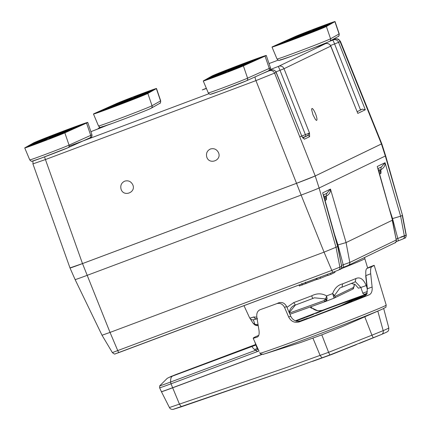 <?xml version="1.0" encoding="UTF-8"?>
<svg xmlns="http://www.w3.org/2000/svg" width="431" height="431" viewBox="0 0 431 431"><rect width="100%" height="100%" fill="white"/><g stroke="black" fill="none" stroke-linecap="round" stroke-linejoin="round"><path stroke-width="0.65" d="M270.291 69.542A20.602 0.393 159.2 0 1 278.07 66.53A4.218 0.474 69.1 0 1 280.015 70.307A16.389 0.312 -20.8 0 0 275.98 71.864M210.441 148.997C207.149 150.624 205.916 153.269 206.74 156.932C209.132 165.24 222.121 160.37 218.452 152.542C216.658 149.239 213.986 148.059 210.441 148.997M329.57 41.338A20.602 0.393 159.2 0 1 332.64 40.164A4.218 0.474 69.1 0 1 334.585 43.94L360.488 109.883L362.417 109.135L365.305 109.776L338.583 42.34L334.585 43.94A16.389 0.312 -20.8 0 0 330.55 45.497M312.954 114.759L311.618 109.614L311.92 108.461C312.782 108.45 313.957 110.153 315.438 113.558C316.731 116.882 317.2 119.101 316.844 120.217L316.462 120.405L315.503 119.602L312.954 114.759M124.731 181.139C121.445 182.766 120.211 185.411 121.036 189.08C123.428 197.382 136.411 192.512 132.743 184.689C130.954 181.381 128.282 180.201 124.731 181.139M206.32 88.258L202.268 89.928L206.417 88.479M406.271 235.137C405.91 237.373 405.393 238.365 404.709 238.111A2.678 2.613 -115.8 0 0 406.121 235.229L402.263 215.425L400.636 216.211L404.375 236.069L406.271 235.137L402.484 215.295L385.325 156.011L381.44 143.965L381.78 143.744L340.442 41.387L338.583 42.34A4.218 4.116 64.2 0 0 333.255 39.916L334.779 39.178A4.218 4.116 64.2 0 1 340.102 41.608L381.435 143.949L315.223 175.945L296.528 183.31L82.493 263.578L70.345 267.78M309.614 136.681A1.713 1.676 -115.8 0 0 307.454 135.695L309.496 133.012L309.614 136.681L304.367 139.218L301.991 136.638L276.26 72.435L255.944 80.608L45.438 159.556L33.289 163.758M304.367 139.218A1.713 1.676 -115.8 0 0 303.235 138.195M262.183 73.706L270.835 70.075A4.218 4.116 64.2 0 1 276.163 72.505L301.991 136.638L303.079 138.195M302.961 137.866L307.454 135.695L302.702 137.521M299.766 136.821A15.182 0.291 159.2 0 1 305.299 134.682L309.496 133.012L284.013 68.712L280.015 70.307L306.021 136.244M357.816 113.391L330.83 46.069L284.013 68.712A4.218 4.116 64.2 0 0 278.685 66.282L325.405 43.709A4.218 4.116 64.2 0 1 330.733 46.133L357.816 113.391L365.305 109.776M325.405 43.709L325.071 43.817A4.218 2.187 -110.1 0 1 325.119 43.8A4.218 2.187 -110.1 0 1 325.168 43.784M332.64 40.164L333.255 39.916M100.116 127.28L99.275 127.684A4.218 4.116 64.2 0 1 99.615 127.544L99.944 127.431A20.602 0.393 159.2 0 1 100.294 127.307M90.919 131.724L92.369 131.094A4.218 0.474 69.1 0 1 92.379 131.089L90.925 131.741M91.426 131.477A4.218 4.116 64.2 0 1 91.765 131.336M32.982 160.995L32.939 163.947L70.005 267.985M270.835 70.075L270.501 70.188A4.218 2.187 -110.1 0 1 270.549 70.167A4.218 2.187 -110.1 0 1 270.603 70.151M278.07 66.53L278.685 66.282M342.613 283.857L341.961 287.197L339.946 287.967L334.434 295.542L335.113 296.334A1.713 1.676 64.2 0 1 334.063 298.166A58.201 1.115 159.2 0 1 325.604 301.441L327.124 298.925L326.623 295.903A63.459 1.218 -20.8 0 0 332.662 293.57C334.542 288.285 337.861 285.047 342.613 283.857A63.836 1.223 -20.8 0 0 353.754 279.412A63.836 1.223 -20.8 0 0 355.925 278.534C360.025 276.718 363.457 279.062 366.215 285.559L366.172 285.435A63.115 1.212 159.2 0 0 366.792 285.171M355.925 278.534L355.139 281.89L354.772 282.073A60.685 1.164 159.2 0 1 352.73 282.903M341.686 265.351L343.2 264.763L337.963 244.932L334.348 233.85M404.709 238.111L402.963 238.952A2.678 2.613 -115.8 0 1 402.748 239.043L397.84 241.031A2.678 0.873 -111.2 0 0 397.856 241.026A2.678 0.873 -111.2 0 0 397.77 238.397L392.533 218.56L388.918 207.478M320.163 277.09L320.556 278.237L317.351 279.439L316.801 278.351M320.556 278.237L327.808 275.296M330.539 273.195L330.895 274.358L327.899 275.484L327.35 274.391M330.895 274.358L334.995 272.376L334.79 271.595M299.836 285.78L316.376 279.584L316.101 278.615M316.376 279.584L316.737 279.374L316.483 278.469M305.962 283.717L305.337 282.154M302.443 285.02L301.759 283.474M299.572 285.995L299.092 284.993M337.888 246.478L324.058 252.146L110.04 332.414L117.782 350.683A2.678 0.576 69.4 0 0 119.069 352.51L115.185 353.851C115.007 354.406 114.064 353.986 112.367 352.59L331.805 270.415L341.654 266.38L337.888 246.478L323.482 194.85M326.919 193.25L330.485 189.085C330.733 191.833 329.462 194.112 326.676 195.922A2.678 1.207 68.6 0 1 326.768 193.336M326.676 195.922L326.014 196.191M341.864 266.218C341.46 268.535 340.916 269.547 340.242 269.262L340.242 269.262A2.678 2.613 64.2 0 0 341.654 266.38L337.678 246.634L322.679 192.862L330.485 189.085L346.071 242.578L349.805 262.441L396.224 240.013L392.248 220.268L346.071 242.578L337.963 244.932M402.484 215.295L385.653 155.817A16.206 0.312 -20.8 0 1 385.325 156.011L319.112 188.008A16.206 0.312 159.2 0 1 301.145 195.087L296.528 183.326L82.504 263.589A16.868 0.323 159.2 0 1 70.011 268.001A16.868 0.323 159.2 0 1 70.011 267.99L75.118 279.59A16.206 0.312 159.2 0 0 87.127 275.355L301.145 195.087L324.058 252.146L331.805 270.415A2.678 0.576 69.4 0 0 333.093 272.241A2.678 0.576 69.4 0 0 333.104 272.236L338.281 270.194M385.653 155.817L381.78 143.76A16.868 0.323 -20.8 0 0 381.774 143.755A16.868 0.323 -20.8 0 1 381.44 143.965L315.228 175.956A16.868 0.323 159.2 0 1 296.528 183.326M381.489 166.878L385.055 162.719L400.636 216.211L392.533 218.56M396.256 238.984L404.375 236.069A2.678 2.613 -115.8 0 1 402.963 238.952L396.148 241.689M396.434 239.846C396.24 241.963 395.696 242.976 394.812 242.89L394.812 242.89A2.678 2.613 -115.8 0 0 396.224 240.013L392.458 220.112L378.052 168.483M341.578 268.055L343.286 267.392A2.678 0.873 68.8 0 0 343.2 264.763L349.805 262.441A2.678 2.613 -115.8 0 1 348.393 265.318L343.286 267.392A2.678 0.873 68.8 0 1 343.27 267.398L348.178 265.41A2.678 2.613 -115.8 0 0 348.393 265.318L394.812 242.89M392.458 220.106L377.244 166.49L385.055 162.719C385.303 165.461 384.032 167.745 381.241 169.555L380.584 169.825M381.241 169.555A2.678 1.207 68.6 0 1 381.338 166.964M82.504 263.589L110.04 332.414L102.023 335.237L75.118 279.59M253.401 319.85L254.899 324.408L252.97 323.061L254.823 324.926L256.429 325.55L258.174 325.615L254.866 324.931A1.713 0.286 -59.7 0 1 254.823 324.926L254.823 324.926A1.713 0.286 -59.7 0 1 254.899 324.408L257.566 324.543A1.713 1.153 70.2 0 0 258.099 325.173M257.544 318.671C255.922 319.091 254.662 318.531 253.762 316.979L256.838 317.162M257.469 318.698L252.835 319.91L250.939 319.371L249.845 318.078A63.836 1.223 -20.8 0 0 253.762 316.979M333.594 296.42A1.713 1.099 -9.3 0 0 334.434 295.542L332.662 293.57L334.063 298.166L325.604 301.441A1.713 1.153 -109.8 0 1 325.572 301.452A1.713 1.153 -109.8 0 1 324.08 300.606L325.626 298.947L314.414 297.805L312.728 298.505A60.685 1.164 159.2 0 1 295.397 305.046L293.145 305.978L291.383 307.47L289.729 310.325L289.276 312.75M295.343 305.056L289.249 312.68M312.734 298.505L295.391 305.046L293.743 302.589A63.836 1.223 -20.8 0 0 311.688 295.817C316.85 293.172 321.828 293.199 326.623 295.903L325.626 298.947A1.713 1.056 -3.3 0 0 327.124 298.925M286.96 307.362L293.743 302.589M354.287 284.083L354.19 285.995A1.713 0.84 6.7 0 1 354.212 286.189L352.773 289.131A1.713 1.676 -115.8 0 0 353.689 287.358L354.341 284.104M354.239 285.597L354.212 286.189A1.713 0.84 6.7 0 1 354.12 286.405M334.057 298.171L352.773 289.131M339.946 287.967L341.891 287.224M351.34 283.463L355.171 284.525L358.371 288.167A26.501 0.506 -20.8 0 0 360.855 287.455L355.451 281.739M367.32 293.166L364.815 294.114A1.686 1.541 -108.3 0 1 362.789 293.123L367.406 291.539M362.789 293.123L360.855 287.455L366.215 285.559L367.077 288.021M312.728 298.505L311.688 295.817M314.414 297.805L312.998 298.371M324.629 301.253A32.002 0.614 -20.8 0 0 326.838 300.391M327.129 299.114A32.002 0.614 -20.8 0 0 325.276 299.804M253.283 323.498L254.866 324.931M252.965 323.056L249.845 318.078M295.855 321.02L304.836 317.722L300.181 319.177A51.909 0.997 159.2 0 1 302.621 318.229L307.281 316.78L313.488 314.377L312.777 314.334A51.909 0.997 159.2 0 1 315.341 313.359L316.02 313.402L325.421 309.544A51.909 0.997 159.2 0 1 327.932 308.607L337.462 305.062A51.909 0.997 159.2 0 1 339.747 304.221L339.321 304.399A50.906 0.975 159.2 0 1 346.222 301.878L345.042 302.357A49.032 0.943 159.2 0 1 349.288 300.833L350.468 300.353A50.906 0.975 159.2 0 1 355.737 298.494A50.901 0.975 -20.8 0 0 350.468 300.353L349.476 300.752A49.323 0.948 159.2 0 1 355.009 298.807L341.163 305.471A49.323 0.948 159.2 0 1 333.292 308.548L333.745 308.407A50.901 0.975 -20.8 0 0 341.185 305.504A50.906 0.975 159.2 0 1 333.739 308.413L333.201 308.58A49.032 0.943 159.2 0 1 327.754 310.686L328.293 310.519A50.906 0.975 159.2 0 1 320.104 313.655L320.147 313.66A51.909 0.997 159.2 0 1 317.582 314.635L307.502 318.45A51.909 0.997 159.2 0 1 304.992 319.387L307.276 318.288L298.979 321.445M356.523 298.187L355.737 298.494L356.512 298.187A51.909 0.997 159.2 0 1 357.913 297.702L353.813 299.48L361.625 296.458A51.909 0.997 159.2 0 1 362.503 296.178L349.288 301.657L364.152 296.086A51.909 0.997 159.2 0 1 363.613 296.345A51.892 0.997 -20.8 0 0 364.141 296.092L349.288 301.662L362.493 296.183A51.892 0.997 -20.8 0 0 361.614 296.463L353.808 299.48L357.902 297.708A51.892 0.997 -20.8 0 0 356.512 298.187M348.749 301.921L363.613 296.345L348.749 301.921L344.848 303.796L352.105 301.188A51.909 0.997 159.2 0 1 350.311 301.91L342.386 304.981L350.306 301.91A51.892 0.997 -20.8 0 0 352.095 301.188L344.848 303.796L348.749 301.921M343.846 304.48L342.386 304.981L343.841 304.48A51.892 0.997 -20.8 0 1 341.686 305.331L341.691 305.326A51.909 0.997 159.2 0 0 343.846 304.48M298.645 321.461L299.76 320.993L298.441 321.467M296.102 321.1L297.729 320.475L296.005 321.068M364.276 296.539A61.444 1.18 159.2 0 1 358.711 298.807L357.881 299.109A60.238 1.158 159.2 0 1 356.092 299.825L358.123 299.098L356.103 299.825A60.248 1.158 -20.8 0 0 357.886 299.109L358.721 298.807A61.455 1.18 -20.8 0 0 364.27 296.544M366.743 294.222L364.459 295.127A60.248 1.158 -20.8 0 0 363.074 295.601A60.238 1.158 159.2 0 1 364.459 295.127L366.743 294.222M365.364 294.702L363.069 295.607L365.369 294.696A63.168 1.212 -20.8 0 0 357.04 297.649L355.198 298.392A60.248 1.158 -20.8 0 0 353.307 299.071L355.139 298.333A63.168 1.212 -20.8 0 0 344.552 302.19L343.302 302.718A60.248 1.158 -20.8 0 0 341.023 303.559A60.238 1.158 159.2 0 1 343.302 302.718L344.552 302.19A63.158 1.212 -20.8 0 1 355.128 298.333L353.296 299.076A60.238 1.158 159.2 0 1 355.198 298.392L357.04 297.649A63.158 1.212 -20.8 0 1 365.364 294.702M342.262 303.031L341.018 303.559L342.273 303.031A63.158 1.212 -20.8 0 0 330.151 307.54L329.575 307.815A60.248 1.158 -20.8 0 0 327.07 308.752A60.238 1.158 159.2 0 1 329.575 307.815L330.151 307.54A63.168 1.212 -20.8 0 1 342.273 303.031M327.301 308.644L327.307 308.639A61.455 1.18 -20.8 0 0 314.894 313.332A61.444 1.18 159.2 0 1 327.301 308.644M314.899 313.332L314.953 313.332A60.248 1.158 -20.8 0 0 312.389 314.307A60.238 1.158 159.2 0 1 314.953 313.332L314.894 313.332M312.335 314.307L312.335 314.307A61.455 1.18 -20.8 0 0 299.879 319.085L300.229 318.978A60.248 1.158 -20.8 0 0 297.789 319.921A60.238 1.158 159.2 0 1 300.235 318.972L299.89 319.08A61.444 1.18 159.2 0 1 312.335 314.307M297.449 320.028L297.444 320.028A61.455 1.18 -20.8 0 0 295.375 320.831A61.444 1.18 159.2 0 1 297.449 320.028M303.112 320.292A61.444 1.18 159.2 0 1 301.124 321.036A61.455 1.18 -20.8 0 0 303.112 320.292L303.349 320.179A60.248 1.158 -20.8 0 0 305.854 319.242A60.238 1.158 159.2 0 1 303.349 320.179L303.112 320.292M305.283 319.516L305.859 319.236L305.277 319.516A63.158 1.212 -20.8 0 0 318.105 314.668L317.97 314.662A60.248 1.158 -20.8 0 0 320.535 313.687A60.238 1.158 159.2 0 1 317.97 314.662L318.11 314.668A63.168 1.212 -20.8 0 1 305.277 319.516M320.669 313.693L320.669 313.693A63.158 1.212 -20.8 0 0 333.325 308.838L332.49 309.097A60.248 1.158 -20.8 0 0 334.935 308.154A60.238 1.158 159.2 0 1 332.49 309.097L333.33 308.833A63.168 1.212 -20.8 0 1 320.669 313.693M335.771 307.89L334.93 308.154L335.771 307.89A63.158 1.212 -20.8 0 0 347.397 303.354L345.915 303.866A60.238 1.158 159.2 0 0 348.07 303.02L349.552 302.508A63.158 1.212 -20.8 0 0 358.123 299.098A63.168 1.212 -20.8 0 1 349.557 302.503L348.076 303.015A60.248 1.158 -20.8 0 1 345.921 303.866L347.402 303.354A63.168 1.212 -20.8 0 1 335.771 307.89M377.809 311.107L383.186 330.636A3.346 3.017 -113.1 0 1 381.559 334.424C389.635 330.836 386.424 332.172 388.008 331.121C388.466 331.229 388.735 330.168 388.81 327.943A62.684 1.201 159.2 0 1 387.496 328.718A62.684 1.201 159.2 0 1 383.186 330.636L371.926 335.194L373.257 337.829L381.559 334.424A3.346 3.017 -113.1 0 1 381.505 334.445L329.855 354.977L328.594 352.321L285.096 367.988L169.771 407.419M329.855 354.977L290.936 369.011L173.801 409.105M252.609 346.276L170.024 377.028A19.923 19.443 64.3 0 0 168.456 377.701L167.223 378.348L159.712 385.837A16.259 0.312 -20.8 0 0 170.622 382.022L255.572 350.311L257.576 351.502L255.572 350.311C252.717 348.108 251.731 346.761 252.609 346.276L255.933 345.037A67.608 1.298 159.2 0 1 255.922 345.01M255.572 350.311L258.201 349.331M261.806 354.53L172.669 387.798A2.257 0.652 -110.5 0 1 172.637 387.722L171.053 383.795L258.972 350.979M366.856 293.958A69.51 1.336 -20.8 0 0 330.146 307.405A69.51 1.336 -20.8 0 0 322.921 310.126L322.9 310.277A62.42 1.196 -20.8 0 0 295.348 320.82M368.688 267.511L374.146 265.313A71.26 1.368 159.2 0 1 374.205 265.345A71.26 1.368 159.2 0 1 371.872 266.627C370.746 267.29 370.353 269.671 370.703 273.766L365.682 275.711L367.39 288.759L366.684 294.351L363.468 296.905A62.42 1.196 -20.8 0 0 363.683 296.819M368.71 267.398A65.415 1.255 159.2 0 1 366.97 268.427C365.876 269.084 365.52 271.449 365.903 275.528L367.39 288.759L372.12 287.024L370.703 273.766M372.12 287.024C372.459 291.076 371.495 293.667 369.232 294.793L363.468 296.905M301.668 320.853A62.42 1.196 -20.8 0 0 301.824 320.799L299.303 321.887A69.51 1.336 -20.8 0 0 302.777 320.589A69.51 1.336 -20.8 0 0 369.232 294.793M299.303 321.887C294.605 323.142 291.065 321.521 288.678 317.017L284.541 307.395C282.725 304.044 280.15 302.788 276.815 303.634A71.26 1.368 159.2 0 1 260.302 309.636C257.512 310.778 256.364 313.332 256.86 317.297L258.956 330.087C259.494 333.993 258.923 336.32 257.232 337.074L257.409 337.004M259.053 351.195L253.196 338.346A69.51 1.336 -20.8 0 0 257.232 337.074M259.688 352.601L260.044 353.345A68.362 1.315 -20.8 0 0 308.849 335.868A68.362 1.315 -20.8 0 0 386.214 305.11L374.205 265.345M266.536 353.301L300.482 342.553L321.795 334.871L343.534 326.089L378.256 310.918A65.34 1.255 -20.8 0 0 381.898 309.323L382.798 308.908A66.374 1.277 159.2 0 1 309.943 337.538A66.374 1.277 159.2 0 1 263.476 354.234L260.491 353.948L260.044 353.345M254.743 341.74L257.011 348.027L257.964 349.422M253.196 338.346L255.055 337.629A67.478 1.293 159.2 0 1 253.385 337.958A67.478 1.293 159.2 0 1 258.751 335.35M301.824 320.799L297.067 321.348C294.136 320.68 292.024 318.94 290.726 316.128L286.593 306.506C284.772 303.144 282.203 301.889 278.884 302.734L276.815 303.634M310.142 307.007L311.451 308.289L311.812 307.939L317.943 310.859L322.9 310.277M310.665 306.818L311.812 307.939L310.767 306.78M311.828 307.809C315.077 310.729 318.778 311.5 322.921 310.126M323.972 196.617L325.497 196.013L326.305 196.671L326.396 199.585L326.418 197.279L326.003 197.484L326.105 198.034L324.543 198.675M324.969 200.205L325.981 199.785L325.556 200.28M325.981 199.785L326.105 198.034M325.804 200.14L326.396 199.585M378.542 170.25L380.067 169.647L380.875 170.299L380.966 173.219L380.988 170.913L380.573 171.112L380.675 171.667L379.113 172.308M380.966 173.219L380.374 173.774M379.539 173.833L380.551 173.418L380.675 171.667M380.551 173.418L380.255 173.855M40.988 142.203A21.949 0.42 159.2 0 1 24.729 147.935A21.949 0.42 159.2 0 1 24.869 147.828L33.386 143A29.179 0.56 -20.8 0 1 61.978 131.617A29.179 0.56 -20.8 0 1 87.752 122.426A29.179 0.56 -20.8 0 1 86.523 123.072L64.839 132.84A21.949 0.42 159.2 0 1 40.988 142.203M46.785 139.402L37.836 142.957L46.785 139.402M62.425 131.843L51.09 136.352L66.406 130.69L69.865 129.219L62.425 131.843M28.284 146.632L28.257 146.556A18.274 0.35 -20.8 0 0 28.166 146.632A18.274 0.35 -20.8 0 0 39.986 142.499L33.473 144.886M28.257 146.556L33.386 144.649M43.456 141.196A18.274 0.35 -20.8 0 0 61.504 134.089L43.456 141.196M73.313 127.91L84.131 123.869A25.504 0.49 -20.8 0 0 84.32 123.729A25.504 0.49 -20.8 0 0 67.15 129.747L64.855 130.857L73.324 127.926M63.675 131.051A25.504 0.49 -20.8 0 0 37.642 141.303L63.675 131.051M72.64 128.734L72.478 128.33L83.312 124.268A25.504 0.49 -20.8 0 1 83.248 124.295L77.101 127.064L57.479 134.424L72.478 128.33M47.658 137.64L56.1 134.714L54.004 135.722L34.383 143.087L36.797 141.718A25.504 0.49 -20.8 0 1 36.824 141.702L47.658 137.64M36.985 142.106L36.824 141.702M76.222 127.457L56.865 134.72L52.334 136.907L69.714 130.388L76.222 127.457M57.032 135.145L56.865 134.72M34.205 143.706L34.033 143.281L31.479 144.73L48.859 138.211L53.39 136.024L34.033 143.281M45.945 139.617L31.134 144.924L28.672 146.319L45.945 139.617M31.296 145.339L31.134 144.924M57.113 135.636L68.831 130.787L51.72 137.203L49.42 138.313L57.118 135.652M219.519 75.247A21.949 0.42 159.2 0 1 203.265 80.98A21.949 0.42 159.2 0 1 203.4 80.872L211.917 76.045A29.179 0.56 -20.8 0 1 240.509 64.661A29.179 0.56 -20.8 0 1 266.283 55.47A29.179 0.56 -20.8 0 1 265.054 56.116L243.375 65.878A21.949 0.42 159.2 0 1 219.519 75.247M225.316 72.446L216.373 76.001L225.316 72.446M240.956 64.887L229.621 69.396L244.943 63.734L248.396 62.263L240.956 64.887M206.815 79.67L206.788 79.6A18.274 0.35 -20.8 0 0 206.697 79.676A18.274 0.35 -20.8 0 0 218.517 75.544L212.004 77.93M206.788 79.6L211.917 77.693M221.987 74.24A18.274 0.35 -20.8 0 0 240.035 67.128L221.987 74.24M251.849 60.949L262.662 56.914A25.504 0.49 -20.8 0 0 262.851 56.773A25.504 0.49 -20.8 0 0 245.681 62.791L243.386 63.901L251.855 60.965M242.206 64.095A25.504 0.49 -20.8 0 0 216.173 74.347L242.206 64.095M251.171 61.778L251.009 61.369L261.843 57.307A25.504 0.49 -20.8 0 1 261.779 57.339L255.631 60.103L236.01 67.468L251.009 61.369M215.516 75.15L215.355 74.746L234.631 67.753L212.914 76.125L215.328 74.762L215.489 75.161M254.753 60.502L235.396 67.764L230.865 69.951L248.245 63.432L254.753 60.502M235.563 68.19L235.396 67.764M212.736 76.75L212.569 76.325L210.01 77.774L227.39 71.255L231.921 69.062L212.569 76.325M224.481 72.661L226.776 71.551L209.665 77.968L207.203 79.363L224.481 72.661M209.827 78.377L209.665 77.968M235.622 68.707L247.362 63.831L230.251 70.248L227.951 71.357L235.622 68.707M140.242 94.244A21.949 0.42 159.2 0 1 156.501 88.506A21.949 0.42 159.2 0 1 156.361 88.614L147.844 93.441A29.179 0.56 -20.8 0 1 119.268 104.819A29.179 0.56 -20.8 0 1 93.479 114.021A29.179 0.56 -20.8 0 1 94.707 113.369L116.392 103.607A21.949 0.42 159.2 0 1 140.242 94.244M134.445 97.045L143.394 93.484L134.445 97.045M118.805 104.598L130.14 100.094L114.818 105.751L111.365 107.222L118.805 104.598M141.287 94.05L141.244 93.942A18.274 0.35 -20.8 0 1 153.07 89.81A18.274 0.35 -20.8 0 1 152.973 89.89L141.244 93.942M137.775 95.246A18.274 0.35 -20.8 0 0 119.726 102.357L137.775 95.246M107.917 108.537L97.099 112.572A25.504 0.49 -20.8 0 0 96.91 112.717A25.504 0.49 -20.8 0 0 114.08 106.694L116.381 105.584L107.917 108.537L108.057 108.924M117.555 105.39A25.504 0.49 -20.8 0 0 143.593 95.138L117.555 105.39M104.13 109.382L121.661 103.036L97.918 112.179A25.504 0.49 -20.8 0 1 97.988 112.146L104.13 109.382L104.286 109.792M133.578 98.807L125.13 101.732L127.226 100.719L146.847 93.36L144.439 94.728A25.504 0.49 -20.8 0 1 144.407 94.745L133.578 98.807M111.516 106.053L105.008 108.984L124.365 101.727L128.896 99.534L111.516 106.053L111.683 106.484M132.371 98.236L127.84 100.423L147.197 93.166L149.751 91.717L132.371 98.236L132.538 98.661M147.09 92.175L132.985 97.939L150.096 91.517L152.558 90.122L147.09 92.175L147.251 92.584M124.117 100.806L112.399 105.66L129.51 99.238L131.811 98.128L124.117 100.806L124.263 101.21M118.832 103.246L118.67 102.831M318.773 27.288A21.949 0.42 159.2 0 1 335.032 21.55A21.949 0.42 159.2 0 1 334.892 21.658L326.375 26.485A29.179 0.56 -20.8 0 1 297.805 37.863A29.179 0.56 -20.8 0 1 272.009 47.065A29.179 0.56 -20.8 0 1 273.238 46.413L294.923 36.651A21.949 0.42 159.2 0 1 318.773 27.288M312.976 30.089L321.925 26.528L312.976 30.089M297.336 37.642L308.671 33.133L293.349 38.795L289.901 40.266L297.336 37.642M319.818 27.094L319.78 26.986A18.274 0.35 -20.8 0 1 331.601 22.854A18.274 0.35 -20.8 0 1 331.504 22.929L319.78 26.986M316.306 28.29A18.274 0.35 -20.8 0 0 298.257 35.401L316.306 28.29M286.448 41.581L275.63 45.616A25.504 0.49 -20.8 0 0 275.441 45.761A25.504 0.49 -20.8 0 0 292.611 39.738L294.912 38.628L286.448 41.581L286.588 41.969M296.086 38.434A25.504 0.49 -20.8 0 0 322.124 28.182L296.086 38.434M282.661 42.427L300.192 36.075L276.449 45.223A25.504 0.49 -20.8 0 1 276.519 45.19L282.661 42.427L282.817 42.831M312.109 31.851L303.661 34.776L305.757 33.763L325.383 26.404L322.97 27.773A25.504 0.49 -20.8 0 1 322.943 27.783L312.109 31.851M290.047 39.097L283.544 42.028L302.896 34.771L307.427 32.578L290.047 39.097L290.214 39.523M310.902 31.274L306.371 33.467L325.728 26.205L328.282 24.756L310.902 31.274L311.069 31.705M325.62 25.219L311.516 30.978L328.627 24.562L331.089 23.166L325.62 25.219L325.782 25.628M302.648 33.85L290.93 38.698L308.041 32.282L310.342 31.172L302.648 33.85L302.794 34.248M297.363 36.29L297.201 35.875M269.31 70.813A4.218 4.116 64.2 0 1 274.639 73.238L315.223 175.945L319.112 188.008L336.051 247.421L339.908 267.22A2.678 2.613 64.2 0 1 338.497 270.102L340.242 269.262M296.528 183.31L255.944 80.608A4.218 0.905 69.4 0 1 255.082 76.907M357.234 111.64L362.417 109.135M325.071 43.817A20.602 0.393 159.2 0 1 315.767 47.027M334.779 39.178L330.361 40.595M278.13 60.157L269.041 63.567L278.13 60.157M153.517 106.893L151.847 107.518M100.143 127.285L99.615 127.544M106.883 125.367A20.602 0.393 159.2 0 1 92.379 131.089M44.662 156.836A4.218 0.905 69.4 0 0 45.438 159.556L82.493 263.578M69.143 146.152L208.873 93.748M270.501 70.188A20.602 0.393 159.2 0 1 267.877 71.142M367.67 268.087L364.825 258.67A64.86 1.245 159.2 0 1 363.505 259.457A64.86 1.245 159.2 0 1 349.266 265.474A64.86 1.245 159.2 0 1 340.986 268.788M406.11 235.17L400.852 237.05M119.069 352.51A2.678 0.576 69.4 0 0 119.08 352.504L333.082 272.241L115.713 353.668M335.113 296.334L353.689 287.358M352.606 282.952A60.685 1.164 159.2 0 1 341.998 287.181M257.566 324.543L257.97 324.398M289.416 313.078L324.08 300.606M325.604 301.441L289.934 314.28L325.572 301.452M325.459 299.529L326.838 298.995M322.049 357.902L320.136 355.494L312.944 338.173M364.777 316.807L371.926 335.194L328.594 352.321L321.812 334.865M169.464 407.607L161.442 391.731A16.728 0.323 159.2 0 0 172.669 387.798L179.538 404.343L181.397 406.772L173.046 409.407C171.285 409.466 170.094 408.868 169.469 407.602M261.639 354.503L172.637 387.722A16.739 0.323 159.2 0 1 161.41 391.66L159.626 387.803A17.035 0.329 159.2 0 0 171.053 383.795A2.144 0.62 -110.5 0 1 170.622 382.022A19.923 5.765 -110.5 0 1 172.346 376.236M257.264 348.512L254.576 349.525M175.697 374.62L255.728 344.477L175.751 374.598A19.923 2.888 69.4 0 0 175.697 374.62L170.024 377.028M175.805 374.582A19.923 2.888 69.4 0 0 175.751 374.598L170.401 376.764A19.923 19.443 64.3 0 1 171.974 376.091M267.409 353.037L263.476 354.234A66.374 1.277 159.2 0 1 262.818 354.427M286.593 306.506L284.541 307.395M288.678 317.017L290.726 316.128M366.97 268.427L371.872 266.627M326.305 196.671L324.231 197.549M380.875 170.299L378.801 171.182M32.621 160.984A19.352 0.372 159.2 0 0 46.834 156.022A19.352 0.372 159.2 0 0 67.866 147.768A2.144 2.042 -114.2 0 0 69.046 145.123A21.496 0.415 159.2 0 1 45.686 154.293A21.496 0.415 159.2 0 1 29.766 159.912L24.729 147.935M36.953 142.117L36.797 141.718M89.551 138.001A2.144 2.042 -114.2 0 0 90.725 135.356L86.523 123.072M64.839 132.84L69.046 145.123L90.725 135.356A28.726 0.55 -20.8 0 0 91.938 134.72L87.752 122.426M211.152 94.028A19.352 0.372 159.2 0 0 225.365 89.066A19.352 0.372 159.2 0 0 246.403 80.812A2.144 2.042 -114.2 0 0 247.577 78.167A21.496 0.415 159.2 0 1 224.217 87.337A21.496 0.415 159.2 0 1 208.297 92.951L203.265 80.98M268.082 71.045A2.144 2.042 -114.2 0 0 269.256 68.4L265.054 56.116M243.375 65.878L247.577 78.167L269.256 68.4A28.726 0.55 -20.8 0 0 270.469 67.764L266.283 55.47M156.501 88.506L160.682 100.8A21.496 0.415 159.2 0 1 160.547 100.908L156.361 88.614M102.368 126.574A26.582 0.512 -20.8 0 0 120.939 120.217A26.582 0.512 -20.8 0 0 150.78 108.418M160.682 100.8C160.628 102.702 160.262 103.585 159.589 103.451A2.144 2.123 -119.5 0 0 160.547 100.908L152.035 105.735L147.844 93.441M98.51 125.992A28.726 0.55 -20.8 0 0 123.902 116.936A28.726 0.55 -20.8 0 0 152.035 105.735A2.144 2.123 -119.5 0 1 151.076 108.278C145.797 110.842 126.504 118.18 112.82 123.228L100.806 127.301C100.585 127.77 99.82 127.334 98.51 125.992L93.479 114.021M335.032 21.55L339.219 33.844A21.496 0.415 159.2 0 1 339.078 33.952L334.892 21.658M280.899 59.618A26.582 0.512 -20.8 0 0 299.47 53.261A26.582 0.512 -20.8 0 0 329.311 41.457M339.219 33.844C339.159 35.746 338.793 36.63 338.119 36.495A2.144 2.123 -119.5 0 0 339.078 33.952L330.566 38.779L326.375 26.485M277.041 59.036A28.726 0.55 -20.8 0 0 302.433 49.98A28.726 0.55 -20.8 0 0 330.566 38.779A2.144 2.123 -119.5 0 1 329.607 41.322C324.327 43.887 305.035 51.224 291.351 56.272L279.336 60.345C279.116 60.814 278.351 60.378 277.041 59.036L272.009 47.065M302.266 136.907L302.093 136.584M330.83 46.069C328.955 42.141 323.983 43.897 325.119 43.8L316.575 46.807M340.442 41.387L338.642 39.318L337.225 38.806L335.62 38.838L331.805 40.072M99.275 127.684L97.654 129.052M92.369 131.094L106.829 125.383M276.26 72.435C274.698 68.658 269.467 70.161 270.549 70.167L267.893 71.137M341.961 287.197L354.837 282.046M364.825 258.67L364.761 257.415M299.443 286.012L298.974 285.036M327.237 193.11L323.498 194.914M381.807 166.738L378.068 168.548M112.367 352.59L102.023 335.237M333.093 272.241L338.497 270.102M367.379 293.139L364.745 294.136M355.139 281.89L355.456 281.734M249.727 318.083L243.989 305.66M373.257 337.829L359.422 343.405M388.81 327.943L383.676 308.499M312.529 361.383L331.822 354.427L356.362 344.622M181.381 406.778L290.936 369.017M168.456 377.701L170.401 376.764M159.712 385.837L159.626 387.803M382.798 308.908C387.674 306.118 385.309 308.235 386.214 305.11M253.385 337.958L253.482 338.233M365.682 275.711L367.164 288.926M374.14 265.313L368.704 267.398M325.61 200.259L325.049 200.49M47.636 137.661L47.782 138.06M91.938 134.72C92.25 136.562 91.491 137.64 89.67 137.952L67.985 147.72L41.371 158.053L31.98 161.221C31.824 161.668 31.086 161.232 29.766 159.912M226.167 70.706L226.313 71.104M270.469 67.764C270.781 69.601 270.027 70.684 268.201 70.996L246.521 80.759L219.902 91.097L210.517 94.265C210.355 94.712 209.617 94.276 208.297 92.951M159.589 103.451L151.076 108.278M338.119 36.495L329.607 41.322"/></g></svg>
